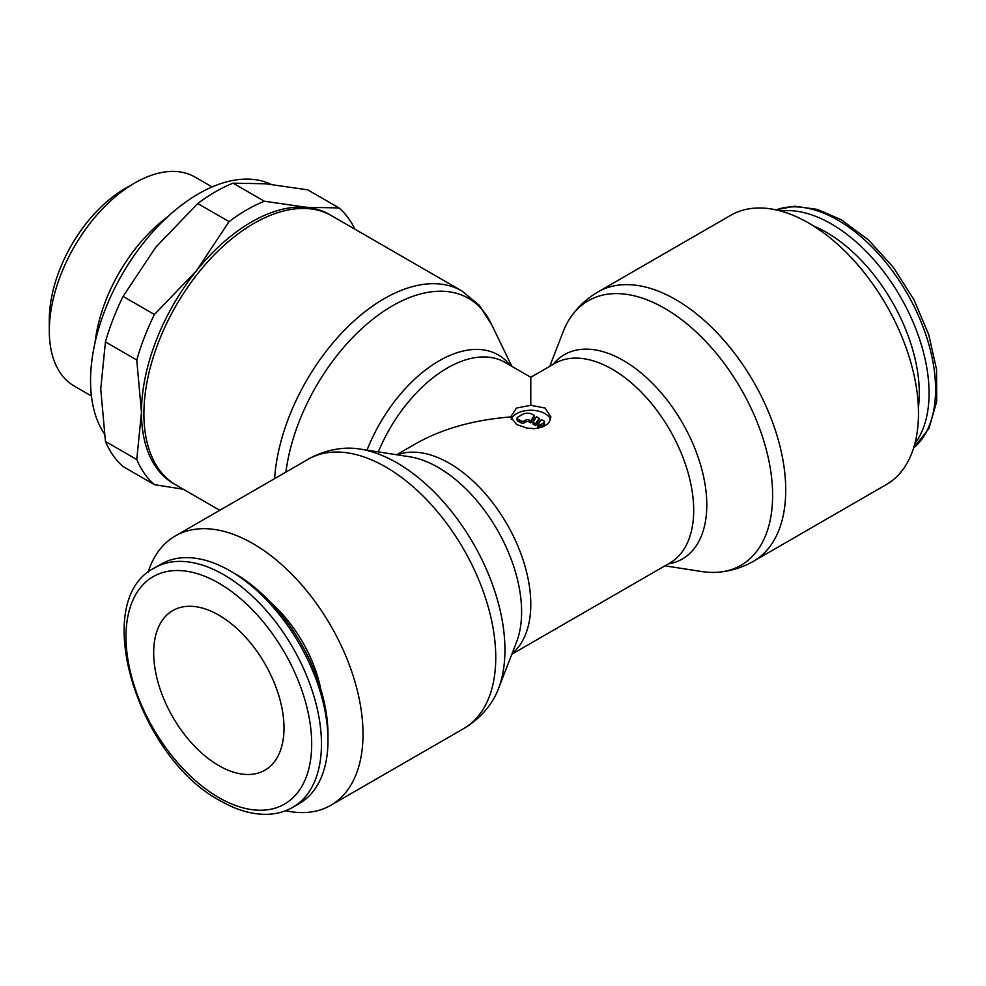 <?xml version="1.0" encoding="UTF-8"?>
<svg xmlns="http://www.w3.org/2000/svg" width="986" height="986" viewBox="0 0 986 986"><rect width="100%" height="100%" fill="white"/><g stroke="black" fill="none" stroke-linecap="round" stroke-linejoin="round"><path stroke-width="1.48" d="M285.62 810.714A155.505 89.775 -120 0 0 330.791 805.303A155.505 89.775 -120 0 0 363.008 734.114A155.505 89.775 -120 0 0 295.122 577.623A155.505 89.775 -120 0 0 175.298 535.965A155.505 89.775 -120 0 0 148.023 572.385M308.063 459.316A155.505 89.775 -120 0 1 385.809 467.019A155.505 89.775 -120 0 1 495.761 657.465A155.505 89.775 -120 0 1 463.556 728.654C474.291 722.381 483.239 714.172 490.387 704.016A152.719 88.173 -120 0 0 498.374 688.918A152.719 88.173 -120 0 0 504.943 649.897A152.719 88.173 -120 0 0 396.951 462.853A152.719 88.173 -120 0 0 359.878 449.037A152.719 88.173 -120 0 0 342.82 448.408C330.433 449.517 318.848 453.166 308.063 459.316L175.298 535.965M498.374 688.918L516.541 642.046A117.963 68.108 -120 0 0 521.606 611.899A117.963 68.108 -120 0 0 438.191 467.426A117.963 68.108 -120 0 0 409.56 456.752L359.878 449.037M668.237 563.93A117.963 68.108 -120 0 0 706.789 504.992A117.963 68.108 -120 0 0 623.374 360.506A117.963 68.108 -120 0 0 553.06 364.426M664.946 565.828L701.699 571.535A152.719 88.173 -120 0 0 718.757 572.163A152.719 88.173 -120 0 0 772.617 495.366A152.719 88.173 -120 0 0 664.626 308.322A152.719 88.173 -120 0 0 571.177 316.555A152.719 88.173 -120 0 0 563.191 331.653L549.757 366.324M753.514 561.256L886.278 484.607A155.505 89.775 -120 0 0 918.484 413.417A155.505 89.775 -120 0 0 850.598 256.927A155.505 89.775 -120 0 0 730.774 215.268L598.009 291.918A155.505 89.775 -120 0 1 675.767 299.621A155.505 89.775 -120 0 1 785.719 490.067A155.505 89.775 -120 0 1 753.514 561.256C742.717 567.406 731.131 571.054 718.757 572.163M230.243 570.943L235.124 573.766A131.311 75.811 -120 0 1 327.981 734.595L327.981 740.227A138.225 79.804 -120 0 0 230.243 570.943A138.225 79.804 -120 0 0 161.125 564.103L154.617 567.862C89.134 600.338 137.473 757.297 220.272 800.768C236.43 810.098 252.034 814.609 267.058 814.325C276.499 814.054 285.09 811.7 292.842 807.275A138.225 79.804 -120 0 0 321.461 743.999A138.225 79.804 -120 0 0 223.723 574.702A138.225 79.804 -120 0 0 154.617 567.862M271.113 602.927A99.056 57.188 60 0 1 320.721 688.844M780.616 211.016A138.225 79.804 60 0 1 879.265 266.084A138.225 79.804 60 0 1 929.071 393.192A138.225 79.804 60 0 1 914.872 443.577M813.388 225.905A131.311 75.811 60 0 1 919.297 393.192A131.311 75.811 60 0 1 918.373 407.736M219.779 510.292L176.112 485.075A155.505 89.775 -60 0 1 143.907 413.886A155.505 89.775 -60 0 1 211.78 257.395A155.505 89.775 -60 0 1 331.616 215.737L461.929 290.981L479.27 305.278L491.632 324.628M285.903 472.109A152.411 88.001 -60 0 1 392.329 305.894A152.411 88.001 -60 0 1 491.065 323.47L511.857 366.348M367.026 450.146A118.271 68.28 -60 0 1 439.152 360.814A118.271 68.28 -60 0 1 510.169 365.375M104.208 433.52A152.62 88.111 -60 0 1 90.552 380.732A152.62 88.111 -60 0 1 154.827 229.664A152.62 88.111 -60 0 1 271.088 184.32M174.904 484.348A155.505 89.775 -60 0 1 156.195 467.45A155.505 89.775 -60 0 1 141.466 412.481L136.758 459.525A167.016 96.431 120 0 0 144.437 473.514A167.016 96.431 120 0 0 154.408 484.644L123.09 466.563A167.016 96.431 -60 0 1 113.119 455.433A167.016 96.431 -60 0 1 105.44 441.445L100.745 388.965L105.44 341.908A167.016 96.431 -60 0 1 123.09 296.416L155.714 247.264L197.742 203.547A167.016 96.431 -60 0 1 233.053 183.162L265.665 183.79L307.694 189.83L339.011 207.923L306.399 207.294A155.505 89.775 -60 0 1 330.384 215.047M354.935 229.208A167.016 96.431 120 0 0 348.995 219.04A167.016 96.431 120 0 0 339.011 207.923M154.408 484.644L183.359 489.253M212.101 186.946L194.981 177.061A120.686 69.673 120 0 0 134.638 183.039L125.173 188.499A107.301 61.945 120 0 0 49.3 319.908L49.3 330.84A120.686 69.673 120 0 0 74.295 386.093L91.427 395.978M218.843 765.629A92.154 53.207 60 0 1 158.635 684.42A92.154 53.207 60 0 1 172.76 610.58A92.154 53.207 60 0 1 218.843 615.153A92.154 53.207 60 0 1 279.038 696.35A92.154 53.207 60 0 1 264.914 770.189A92.154 53.207 60 0 1 218.843 765.629M511.808 654.248L669.827 563.018A115.189 66.506 -120 0 0 693.688 510.292A115.189 66.506 -120 0 0 612.232 369.208A115.189 66.506 -120 0 0 554.637 363.514L530.788 377.281L530.788 405.32L545.036 408.007L550.94 416.955L549.412 421.922L547.513 424.128L542.029 427.295L534.659 428.651L526.918 428.109L516.528 424.461L510.625 416.955C473.81 419.839 442.135 428.774 415.599 443.786L396.631 454.743M510.625 416.955L516.528 408.007L530.788 405.32L530.788 403.878M511.142 419.26A20.151 11.635 180 0 1 525.23 410.694A20.151 11.635 180 0 1 545.036 413.652A20.151 11.635 180 0 1 550.533 419.568M543.816 420.936A2.305 1.331 180 0 1 544.494 421.885A2.305 1.331 180 0 1 543.816 422.821L540.562 424.707A2.305 1.331 180 0 1 537.9 425.04L541.376 419.531L543.816 420.936M544.494 421.885L544.494 423.758A2.305 1.331 180 0 1 543.816 424.707L540.562 426.581L540.562 424.707M534.239 415.414L534.239 417.288L530.764 422.809L529.162 421.885A2.305 1.331 0 0 0 525.895 421.885L524.269 422.821A2.305 1.331 180 0 1 521.015 422.821L517.749 420.936A2.305 1.331 180 0 1 517.083 419.999L517.083 418.113A2.305 1.331 180 0 1 517.749 417.177L522.642 414.354A6.914 3.993 180 0 1 532.415 414.354L534.239 415.414L530.764 420.923L529.162 419.999A2.305 1.331 0 0 0 525.895 419.999L524.269 420.936A2.305 1.331 180 0 1 521.015 420.936L517.749 419.062A2.305 1.331 180 0 1 517.083 418.113M530.764 422.809L530.764 420.923M535.644 423.746L533.007 422.218L536.483 416.708L539.132 418.237L535.644 423.746L535.644 425.632L533.007 424.103L533.007 422.218M535.644 425.632L539.132 420.11L539.132 418.237M540.562 426.581A2.305 1.331 180 0 1 537.9 426.926L537.9 425.04M134.638 183.039A120.686 69.673 120 0 0 49.3 330.84M167.706 216.747A120.686 69.673 120 0 0 95.038 342.623M196.436 270.78A155.505 89.775 -60 0 1 306.399 207.294L264.371 201.243A167.016 96.431 120 0 0 229.06 221.628L196.436 270.78L154.408 314.497A167.016 96.431 120 0 0 136.758 360.001L141.466 412.481A155.505 89.775 -60 0 1 196.436 270.78M136.758 459.525L105.44 441.445M105.44 341.908L136.758 360.001M154.408 314.497L123.09 296.416M197.742 203.547L229.06 221.628M264.371 201.243L233.053 183.162M292.842 807.275L299.35 803.504A138.225 79.804 -120 0 0 327.981 740.227M512.104 653.484A115.189 66.506 -120 0 0 530.788 604.332A115.189 66.506 -120 0 0 449.333 463.26A115.189 66.506 -120 0 0 397.432 454.866M218.843 583.17A131.311 75.811 -120 0 0 125.986 636.783A131.311 75.811 -120 0 0 218.843 797.6A131.311 75.811 -120 0 0 311.687 743.999A131.311 75.811 -120 0 0 218.843 583.17M776.068 209.882A138.225 79.804 60 0 1 837.841 220.149A138.225 79.804 60 0 1 935.578 389.433A138.225 79.804 60 0 1 913.578 448.075M274.589 478.641A155.505 89.775 -60 0 1 384.183 298.672A155.505 89.775 -60 0 1 461.929 290.981M530.788 377.281L504.894 362.33A115.189 66.506 120 0 0 447.299 368.037A115.189 66.506 120 0 0 378.328 451.896M543.816 424.707L543.816 422.821M521.015 422.821L521.015 420.936M524.269 422.821L524.269 420.936M529.162 421.885L529.162 419.999M525.895 421.885L525.895 419.999M517.749 420.936L517.749 419.062M775.945 209.858L794.519 206.247L817.48 209.414L841.304 219.804L868.506 239.992L893.341 267.342L913.96 299.756L928.75 334.685L936.552 369.467L936.7 401.487L928.96 428.454L913.541 448.186M571.177 316.555C578.338 306.399 587.286 298.191 598.009 291.918M463.556 728.654L330.791 805.303"/></g></svg>
